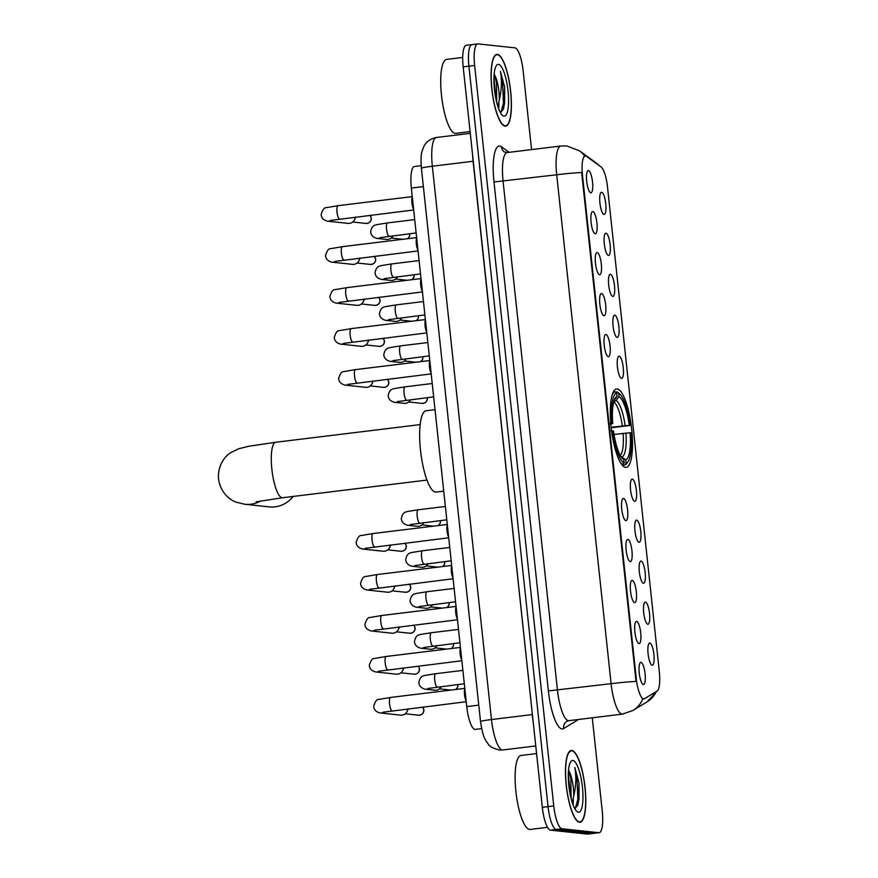 <?xml version="1.0" encoding="UTF-8"?>
<svg xmlns="http://www.w3.org/2000/svg" width="878" height="878" viewBox="0 0 878 878"><rect width="100%" height="100%" fill="white"/><g stroke="black" fill="none" stroke-linecap="round" stroke-linejoin="round"><path stroke-width="1.32" d="M625.586 467.37A39.499 10.086 83 0 0 626.179 467.359A39.499 10.086 83 0 0 631.545 428.102A39.499 10.086 83 0 0 617.201 388.954A39.499 10.086 83 0 0 616.597 388.954A39.499 10.086 83 0 0 611.242 428.223A39.499 10.086 83 0 0 625.586 467.37M645.44 602.067A11.173 2.853 -97 0 1 649.533 613.481A11.173 2.853 -97 0 1 647.81 624.258A11.173 2.853 -97 0 1 647.514 624.181A11.173 2.853 -97 0 1 643.793 613.513A11.173 2.853 -97 0 1 644.836 602.264A11.173 2.853 -97 0 1 645.44 602.067M641.061 561.086A11.173 2.853 -97 0 1 645.154 572.5A11.173 2.853 -97 0 1 643.431 583.277A11.173 2.853 -97 0 1 643.135 583.201A11.173 2.853 -97 0 1 639.414 572.533A11.173 2.853 -97 0 1 640.457 561.283A11.173 2.853 -97 0 1 641.061 561.086M636.682 520.105A11.173 2.853 -97 0 1 640.775 531.519A11.173 2.853 -97 0 1 639.052 542.297A11.173 2.853 -97 0 1 638.756 542.22A11.173 2.853 -97 0 1 635.035 531.552A11.173 2.853 -97 0 1 636.078 520.303A11.173 2.853 -97 0 1 636.682 520.105M632.303 479.125A11.173 2.853 -97 0 1 636.396 490.539A11.173 2.853 -97 0 1 634.673 501.316A11.173 2.853 -97 0 1 634.377 501.228A11.173 2.853 -97 0 1 630.656 490.572A11.173 2.853 -97 0 1 631.699 479.322A11.173 2.853 -97 0 1 632.303 479.125M619.166 356.183A11.173 2.853 -97 0 1 623.259 367.597A11.173 2.853 -97 0 1 621.536 378.374A11.173 2.853 -97 0 1 621.24 378.286A11.173 2.853 -97 0 1 617.519 367.63A11.173 2.853 -97 0 1 618.562 356.38A11.173 2.853 -97 0 1 619.166 356.183M614.787 315.202A11.173 2.853 -97 0 1 618.88 326.616A11.173 2.853 -97 0 1 617.157 337.393A11.173 2.853 -97 0 1 616.861 337.306A11.173 2.853 -97 0 1 613.14 326.649A11.173 2.853 -97 0 1 614.183 315.4A11.173 2.853 -97 0 1 614.787 315.202M610.408 274.221A11.173 2.853 -97 0 1 614.501 285.635A11.173 2.853 -97 0 1 612.778 296.413A11.173 2.853 -97 0 1 612.482 296.325A11.173 2.853 -97 0 1 608.761 285.668A11.173 2.853 -97 0 1 609.804 274.419A11.173 2.853 -97 0 1 610.408 274.221M606.029 233.241A11.173 2.853 -97 0 1 610.122 244.655A11.173 2.853 -97 0 1 608.399 255.432A11.173 2.853 -97 0 1 608.103 255.344A11.173 2.853 -97 0 1 604.382 244.688A11.173 2.853 -97 0 1 605.425 233.438A11.173 2.853 -97 0 1 606.029 233.241M601.649 192.26A11.173 2.853 -97 0 1 605.743 203.674A11.173 2.853 -97 0 1 604.02 214.451A11.173 2.853 -97 0 1 603.724 214.364A11.173 2.853 -97 0 1 600.003 203.707A11.173 2.853 -97 0 1 601.046 192.458A11.173 2.853 -97 0 1 601.649 192.26M649.819 643.047A11.173 2.853 -97 0 1 653.912 654.461A11.173 2.853 -97 0 1 652.189 665.239A11.173 2.853 -97 0 1 651.893 665.162A11.173 2.853 -97 0 1 648.173 654.494A11.173 2.853 -97 0 1 649.215 643.245A11.173 2.853 -97 0 1 649.819 643.047M636.616 621.383A11.173 2.853 -97 0 1 640.71 632.786A11.173 2.853 -97 0 1 638.986 643.574A11.173 2.853 -97 0 1 638.69 643.486A11.173 2.853 -97 0 1 634.97 632.818A11.173 2.853 -97 0 1 636.012 621.58A11.173 2.853 -97 0 1 636.616 621.383M632.237 580.402A11.173 2.853 -97 0 1 636.33 591.805A11.173 2.853 -97 0 1 634.607 602.593A11.173 2.853 -97 0 1 634.311 602.506A11.173 2.853 -97 0 1 630.591 591.838A11.173 2.853 -97 0 1 631.633 580.599A11.173 2.853 -97 0 1 632.237 580.402M627.858 539.421A11.173 2.853 -97 0 1 631.951 550.824A11.173 2.853 -97 0 1 630.228 561.613A11.173 2.853 -97 0 1 629.932 561.525A11.173 2.853 -97 0 1 626.212 550.857A11.173 2.853 -97 0 1 627.254 539.619A11.173 2.853 -97 0 1 627.858 539.421M623.479 498.441A11.173 2.853 -97 0 1 627.572 509.844A11.173 2.853 -97 0 1 625.849 520.632A11.173 2.853 -97 0 1 625.553 520.544A11.173 2.853 -97 0 1 621.833 509.877A11.173 2.853 -97 0 1 622.875 498.638A11.173 2.853 -97 0 1 623.479 498.441M605.963 334.518A11.173 2.853 -97 0 1 610.056 345.921A11.173 2.853 -97 0 1 608.333 356.709A11.173 2.853 -97 0 1 608.037 356.622A11.173 2.853 -97 0 1 604.305 345.954A11.173 2.853 -97 0 1 605.359 334.716A11.173 2.853 -97 0 1 605.963 334.518M601.573 293.537A11.173 2.853 -97 0 1 605.677 304.94A11.173 2.853 -97 0 1 603.954 315.729A11.173 2.853 -97 0 1 603.658 315.641A11.173 2.853 -97 0 1 599.926 304.973A11.173 2.853 -97 0 1 600.98 293.724A11.173 2.853 -97 0 1 601.573 293.537M597.194 252.557A11.173 2.853 -97 0 1 601.298 263.96A11.173 2.853 -97 0 1 599.564 274.748A11.173 2.853 -97 0 1 599.279 274.66A11.173 2.853 -97 0 1 595.547 263.993A11.173 2.853 -97 0 1 596.59 252.743A11.173 2.853 -97 0 1 597.194 252.557M592.815 211.576A11.173 2.853 -97 0 1 596.919 222.979A11.173 2.853 -97 0 1 595.185 233.767A11.173 2.853 -97 0 1 594.889 233.68A11.173 2.853 -97 0 1 591.168 223.012A11.173 2.853 -97 0 1 592.211 211.763A11.173 2.853 -97 0 1 592.815 211.576M588.436 170.595A11.173 2.853 -97 0 1 592.529 181.998A11.173 2.853 -97 0 1 590.806 192.787A11.173 2.853 -97 0 1 590.51 192.699A11.173 2.853 -97 0 1 586.789 182.031A11.173 2.853 -97 0 1 587.832 170.782A11.173 2.853 -97 0 1 588.436 170.595M640.995 662.363A11.173 2.853 -97 0 1 645.089 673.766A11.173 2.853 -97 0 1 643.365 684.555A11.173 2.853 -97 0 1 643.069 684.467A11.173 2.853 -97 0 1 639.349 673.799A11.173 2.853 -97 0 1 640.391 662.561A11.173 2.853 -97 0 1 640.995 662.363M481.649 728.63L475.283 729.409A22.356 5.707 -97 0 1 474.943 729.409A22.356 5.707 -97 0 1 466.756 706.592L411.343 188.079A22.356 5.707 -97 0 1 414.449 166.513L421.177 165.69M644.496 698.701A20.117 5.136 -97 0 1 643.925 698.91A20.117 5.136 -97 0 1 643.618 698.91A20.117 5.136 -97 0 1 636.243 678.376L582.487 175.359A20.117 5.136 -97 0 1 585.286 155.955A20.117 5.136 -97 0 1 586.537 156.35L601.09 166.941A20.117 5.136 -97 0 1 607.51 187.08L659.323 671.824A20.117 5.136 -97 0 1 657.095 691.03L644.496 698.701M579.469 822.214A36.141 9.23 83 0 0 580.018 822.214A36.141 9.23 83 0 0 584.924 786.282A36.141 9.23 83 0 0 571.798 750.46A36.141 9.23 83 0 0 571.249 750.47A36.141 9.23 83 0 0 566.343 786.392A36.141 9.23 83 0 0 579.469 822.214M505.08 126.136A36.141 9.23 83 0 0 505.629 126.136A36.141 9.23 83 0 0 510.535 90.204A36.141 9.23 83 0 0 497.409 54.381A36.141 9.23 83 0 0 496.86 54.392A36.141 9.23 83 0 0 491.954 90.313A36.141 9.23 83 0 0 505.08 126.136M636.045 681.416L581.653 172.483A26.077 1.493 173.9 0 0 556.707 174.766A29.808 7.617 -97 0 1 560.844 146.011L507.21 152.563A29.808 7.617 83 0 0 503.072 181.318L557.464 690.251A29.808 7.617 83 0 0 568.384 720.673A29.808 7.617 83 0 0 568.834 720.662L566.925 721.321A7.452 7.156 58.7 0 0 563.643 728.564A37.26 9.515 -97 0 1 548.366 690.909L493.985 181.987L556.707 174.766L611.099 683.688A26.077 1.493 -6.1 0 1 636.045 681.416M643.453 698.833L642.235 698.679M531.552 149.589L523.123 70.668A22.356 5.707 83 0 0 514.925 47.851L478.071 43.9A22.356 5.707 83 0 0 477.731 43.9L472.013 44.602A22.356 5.707 83 0 0 468.907 66.168L548.037 806.63A22.356 5.707 83 0 0 556.224 829.447L593.078 833.398A22.356 5.707 83 0 0 593.418 833.398A22.356 5.707 83 0 1 593.078 833.398L556.224 829.447A22.356 5.707 83 0 1 548.037 806.63L468.907 66.168A22.356 5.707 83 0 1 472.013 44.602A22.356 5.707 83 0 1 472.353 44.602M477.731 43.9A22.356 5.707 83 0 0 474.625 65.466L553.755 805.927A22.356 5.707 83 0 0 561.953 828.744L598.807 832.706A22.356 5.707 83 0 0 599.147 832.695A22.356 5.707 83 0 0 602.253 811.129L592.277 717.798M498.1 107.193A29.808 7.617 83 0 0 498.155 105.7M572.489 803.271A29.808 7.617 83 0 0 572.544 801.779M472.013 44.602L466.295 45.305A22.356 5.707 83 0 0 463.178 66.871L542.319 807.332A22.356 5.707 83 0 0 550.506 830.149L587.36 834.1A22.356 5.707 83 0 0 587.7 834.1L599.147 832.695M571.841 750.833A35.768 9.142 83 0 0 571.293 750.833A35.768 9.142 83 0 0 566.442 786.392A35.768 9.142 83 0 0 579.425 821.852A35.768 9.142 83 0 0 579.974 821.841A35.768 9.142 83 0 0 584.825 786.282A35.768 9.142 83 0 0 571.841 750.833M536.568 753.576L521.049 755.475A37.26 9.515 83 0 0 516.001 792.516A37.26 9.515 83 0 0 529.522 829.447A37.26 9.515 83 0 0 530.092 829.447L547.532 827.306M574.827 808.748L577.889 805.06L579.052 783.165L574.805 767.526C576.44 776.47 576.078 785.953 573.707 795.984A18.625 4.763 83 0 0 568.933 770.983L570.854 778.523L571.117 798.574M573.707 795.984L572.258 802.569M568.933 770.983L568.549 770.171M578.404 812.227A26.077 6.662 83 0 0 582.421 787.072A26.077 6.662 83 0 0 572.862 760.447A26.077 6.662 83 0 0 570.832 761.588A26.077 6.662 83 0 0 569.021 787.149A26.077 6.662 83 0 0 576.934 811.524A26.077 6.662 83 0 0 578.404 812.227M574.805 767.526L576.846 775.483L577.856 799.243L575.244 808.649M568.45 780.937L569.043 787.292M579.052 783.165L578.997 799.101L577.724 805.499M568.329 773.716L570.272 794.886M497.453 54.754A35.768 9.142 83 0 0 496.904 54.754A35.768 9.142 83 0 0 492.053 90.313A35.768 9.142 83 0 0 505.037 125.763A35.768 9.142 83 0 0 505.585 125.763A35.768 9.142 83 0 0 510.436 90.204A35.768 9.142 83 0 0 497.453 54.754M462.728 57.432L446.661 59.397A37.26 9.515 83 0 0 441.612 96.437A37.26 9.515 83 0 0 455.133 133.368A37.26 9.515 83 0 0 455.704 133.357L470.103 131.601M500.438 112.669L503.5 108.982L504.663 87.087L500.416 71.447C502.051 80.381 501.689 89.874 499.308 99.894A18.625 4.763 83 0 0 494.534 74.904L496.465 82.444L496.728 102.496M499.308 99.894L497.87 106.479M494.534 74.904L494.16 74.081M504.005 116.148A26.077 6.662 83 0 0 508.033 90.994A26.077 6.662 83 0 0 498.474 64.368A26.077 6.662 83 0 0 496.443 65.51A26.077 6.662 83 0 0 494.632 91.071A26.077 6.662 83 0 0 502.545 115.446A26.077 6.662 83 0 0 504.005 116.148M500.416 71.447L502.457 79.393L503.467 103.165L500.855 112.571M494.062 84.859L494.643 91.213M504.663 87.087L504.598 103.022L503.335 109.421M493.941 77.626L495.883 98.808M611.132 427.301L629.285 425.347A32.047 8.187 83 0 0 618.99 396.669L618.617 393.245L617.025 391.939L615.555 392.115M630.075 432.744L630.964 432.843A35.471 9.065 83 0 1 627.924 461.828A35.471 9.065 83 0 1 626.102 463.277L625.74 459.852A32.047 8.187 83 0 0 630.075 432.744L614.029 434.434M435.016 409.653L426.192 410.728A40.981 10.47 83 0 0 420.639 451.479A40.981 10.47 83 0 0 435.521 492.097A40.981 10.47 83 0 0 436.146 492.097L443.73 491.164M618.617 393.245A35.471 9.065 83 0 1 619.616 393.915A35.471 9.065 83 0 1 630.174 425.446L611.187 427.762M609.99 423.613L611.812 423.481A35.471 9.065 83 0 1 616.674 393.037L615.094 391.731A36.964 9.438 83 0 0 612.185 394.968M615.094 391.731L613.36 391.939M619.616 393.915L618.112 392.653A36.964 9.438 83 0 0 617.025 391.939M626.102 463.277L624.829 464.945A36.964 9.438 83 0 0 626.76 463.419L627.924 461.828M624.829 464.945L622.326 465.252M616.674 393.037L617.047 396.461A32.047 8.187 83 0 0 615.5 397.745A32.047 8.187 83 0 0 612.712 423.569L611.812 423.481M630.174 425.446L629.285 425.347M612.712 423.569L610.353 424.063M614.161 400.236L617.047 396.461M618.99 396.669L616.104 400.445L613.689 401.85M620.669 456.143L625.74 459.852M621.986 464.846L624.159 463.068A35.471 9.065 83 0 1 612.603 430.878L610.781 431.01M620.461 462.585A36.964 9.438 83 0 0 622.897 464.736M612.603 430.878L613.502 430.966A32.047 8.187 83 0 0 622.996 459.095A32.047 8.187 83 0 0 623.797 459.644L624.159 463.068M623.797 459.644L622.25 458.36M260.876 500.855A27.942 26.966 96.1 0 1 244.885 504.279L269.129 506.88A27.942 26.966 -83.9 0 0 293.131 496.443M466.141 700.874A6.706 1.712 -97 0 1 464.517 694.772A6.706 1.712 -97 0 1 464.857 688.89M407.798 708.864A6.706 6.475 96.1 0 1 400.62 715.153L380.174 712.958C376.212 712.025 374.039 709.841 373.677 706.406C375.104 701.489 376.838 699.162 378.901 699.437L390.501 697.461A6.706 1.712 -97 0 1 390.6 697.461M407.952 708.842A4.84 4.675 96.1 0 1 407.359 711.015L406.997 711.707M461.762 659.894A6.706 1.712 -97 0 1 460.138 653.792A6.706 1.712 -97 0 1 460.478 647.909M403.419 667.884A6.706 6.475 96.1 0 1 396.241 674.172L375.795 671.977C371.833 671.044 369.66 668.86 369.298 665.425C370.725 660.508 372.459 658.182 374.522 658.456L386.122 656.481A6.706 1.712 -97 0 1 386.221 656.481M403.573 667.862A4.84 4.675 96.1 0 1 402.98 670.035L402.607 670.726M457.383 618.913A6.706 1.712 -97 0 1 455.759 612.811A6.706 1.712 -97 0 1 456.099 606.928M399.04 626.903A6.706 6.475 96.1 0 1 391.862 633.192L371.416 630.997C367.454 630.064 365.281 627.88 364.919 624.445C366.335 619.528 368.08 617.201 370.143 617.475L381.743 615.5A6.706 1.712 -97 0 1 381.842 615.5M399.194 626.881A4.84 4.675 96.1 0 1 398.601 629.054L398.228 629.745M453.004 577.933A6.706 1.712 -97 0 1 451.38 571.83A6.706 1.712 -97 0 1 451.72 565.948M394.661 585.922A6.706 6.475 96.1 0 1 387.483 592.211L367.037 590.016C363.075 589.083 360.902 586.899 360.54 583.464C361.955 578.547 363.701 576.22 365.764 576.495L377.364 574.519A6.706 1.712 -97 0 1 377.463 574.519M394.815 585.9A4.84 4.675 96.1 0 1 394.222 588.073L393.849 588.765M448.625 536.952A6.706 1.712 -97 0 1 447.001 530.85A6.706 1.712 -97 0 1 447.341 524.967M390.282 544.942A6.706 6.475 96.1 0 1 383.104 551.23L362.658 549.035C358.696 548.102 356.523 545.918 356.161 542.483C357.576 537.566 359.321 535.24 361.385 535.514L372.985 533.539A6.706 1.712 -97 0 1 373.084 533.539M390.436 544.92A4.84 4.675 96.1 0 1 389.843 547.093L389.47 547.784M431.109 373.029A6.706 1.712 -97 0 1 429.474 366.927A6.706 1.712 -97 0 1 429.825 361.045M372.766 381.019A6.706 6.475 96.1 0 1 365.588 387.308L345.142 385.113C341.169 384.18 339.007 381.996 338.645 378.561C340.06 373.644 341.805 371.317 343.869 371.592L355.469 369.616A6.706 1.712 -97 0 1 355.568 369.616M372.92 380.997A4.84 4.675 96.1 0 1 372.327 383.17L371.954 383.862M426.73 332.049A6.706 1.712 -97 0 1 425.095 325.947A6.706 1.712 -97 0 1 425.446 320.064M368.387 340.038A6.706 6.475 96.1 0 1 361.209 346.316L340.763 344.132C336.79 343.199 334.628 341.015 334.266 337.58C335.681 332.663 337.426 330.337 339.49 330.611L351.09 328.635A6.706 1.712 -97 0 1 351.189 328.635M368.53 340.016A4.84 4.675 96.1 0 1 367.948 342.19L367.575 342.881M422.351 291.068A6.706 1.712 -97 0 1 420.716 284.966A6.706 1.712 -97 0 1 421.067 279.083M364.008 299.058A6.706 6.475 96.1 0 1 356.83 305.335L336.384 303.151C332.411 302.219 330.249 300.035 329.876 296.599C331.302 291.683 333.047 289.356 335.111 289.63L346.711 287.655A6.706 1.712 -97 0 1 346.81 287.655M364.15 299.036A4.84 4.675 96.1 0 1 363.569 301.209L363.196 301.9M417.961 250.087A6.706 1.712 -97 0 1 416.337 243.985A6.706 1.712 -97 0 1 416.688 238.103M359.629 258.077A6.706 6.475 96.1 0 1 352.451 264.355L332.005 262.171C328.032 261.238 325.87 259.054 325.497 255.619C326.923 250.702 328.668 248.375 330.732 248.65L342.332 246.674A6.706 1.712 -97 0 1 342.431 246.674M359.771 258.055A4.84 4.675 96.1 0 1 359.19 260.228L358.817 260.92M413.582 209.107A6.706 1.712 -97 0 1 411.958 203.005A6.706 1.712 -97 0 1 412.309 197.122M355.25 217.096A6.706 6.475 96.1 0 1 348.072 223.374L327.626 221.19C323.653 220.257 321.491 218.073 321.118 214.638C322.544 209.721 324.289 207.395 326.353 207.658L337.953 205.693A6.706 1.712 -97 0 1 338.052 205.693M355.392 217.075A4.84 4.675 96.1 0 1 354.811 219.248L354.438 219.939M441.129 686.772L441.25 686.541A6.706 6.475 96.1 0 1 434.764 690.218L425.336 689.208C421.363 688.275 419.201 686.091 418.828 682.656C420.156 675.292 423.865 676.06 425.018 675.412L435.664 673.711A6.706 1.712 -97 0 1 435.762 673.711M436.75 645.791L436.871 645.56A6.706 6.475 96.1 0 1 430.385 649.237L420.957 648.227C416.984 647.295 414.822 645.11 414.449 641.675C415.777 634.311 419.486 635.079 420.639 634.432L431.274 632.731A6.706 1.712 -97 0 1 431.383 632.731M432.371 604.81L432.492 604.58A6.706 6.475 96.1 0 1 426.006 608.256L416.578 607.247C412.605 606.314 410.443 604.13 410.07 600.695C411.398 593.33 415.107 594.099 416.26 593.451L426.895 591.75A6.706 1.712 -97 0 1 427.004 591.75M427.992 563.83L428.113 563.599A6.706 6.475 96.1 0 1 421.627 567.276L412.199 566.266C408.226 565.333 406.064 563.149 405.691 559.714C407.019 552.35 410.728 553.118 411.881 552.471L422.516 550.769A6.706 1.712 -97 0 1 422.625 550.769M423.613 522.849L423.734 522.619A6.706 6.475 96.1 0 1 417.248 526.295L407.82 525.285C403.847 524.353 401.685 522.169 401.312 518.733C402.64 511.369 406.349 512.137 407.502 511.49L418.137 509.789A6.706 1.712 -97 0 1 418.246 509.789M410.476 399.907L410.597 399.677A6.706 6.475 96.1 0 1 404.099 403.353L394.672 402.344C390.71 401.411 388.537 399.227 388.175 395.791C389.503 388.427 393.212 389.195 394.365 388.548L404.999 386.847A6.706 1.712 -97 0 1 405.109 386.847M406.207 358.696A6.706 6.475 96.1 0 1 399.72 362.373L390.293 361.363C386.331 360.43 384.158 358.246 383.796 354.811C385.124 347.447 388.833 348.215 389.986 347.567L400.62 345.866A6.706 1.712 -97 0 1 400.719 345.866M401.718 317.946L401.839 317.715A6.706 6.475 96.1 0 1 395.341 321.392L385.914 320.382C381.952 319.449 379.779 317.265 379.417 313.83C380.745 306.466 384.454 307.234 385.607 306.587L396.241 304.885A6.706 1.712 -97 0 1 396.34 304.885M397.339 276.965L397.46 276.735A6.706 6.475 96.1 0 1 390.962 280.411L381.535 279.402C377.573 278.469 375.4 276.285 375.038 272.849C376.366 265.485 380.075 266.253 381.228 265.606L391.862 263.905A6.706 1.712 -97 0 1 391.961 263.905M392.96 235.984L393.081 235.754A6.706 6.475 96.1 0 1 386.583 239.431L377.156 238.421C373.194 237.488 371.021 235.304 370.659 231.869C371.987 224.505 375.696 225.273 376.849 224.625L387.483 222.924A6.706 1.712 -97 0 1 387.582 222.924M582.487 175.359L581.785 175.446M636.243 678.376L635.54 678.464M478.773 705.122L466.756 706.592M423.361 186.608L411.343 188.079M493.985 181.987A37.26 9.515 -97 0 1 499.725 146.033A37.26 9.515 -97 0 1 501.47 146.78L509.097 152.333M568.834 720.662L622.469 714.11A29.808 7.617 -97 0 1 622.019 714.11A29.808 7.617 -97 0 1 611.099 683.688L548.366 690.909M622.469 714.11L632.972 710.456A26.077 25.045 -121.3 0 0 642.773 699.02M598.796 165.283A26.077 24.529 -54 0 0 595.8 162.671L599.048 165.459M656.942 691.118L647.02 701.906A26.077 25.045 -121.3 0 0 656.36 691.48M584.715 156.021A26.077 24.529 -54 0 0 579.59 150.873L595.8 162.671M578.328 719.51A37.26 9.515 -97 0 1 577.691 720.004L563.643 728.564M474.625 65.466L463.178 66.871M553.755 805.927L542.319 807.332M561.953 828.744L550.506 830.149M598.807 832.706L587.36 834.1M507.21 152.563L504.235 151.927A7.452 7.013 126 0 1 501.47 146.78M532.397 714.549L473.099 161.256L432.338 166.238A14.904 0.856 173.9 0 0 421.396 168.236C420.792 159.785 421.012 154.166 422.044 151.356L423.602 147.01C424.173 145.561 427.169 139.306 436.476 137.484A29.808 7.617 83 0 0 432.338 166.238L491.471 719.554A29.808 7.617 83 0 0 502.392 749.966A29.808 7.617 83 0 0 502.842 749.966L535.756 745.949M533.067 720.794A29.808 7.617 -97 0 1 532.233 714.571L491.471 719.554A14.904 0.856 173.9 0 0 480.529 721.551L421.396 168.236M473.264 161.234L473.099 161.256A29.808 7.617 -97 0 1 472.605 155.066M573.104 804.972A29.808 7.617 83 0 0 573.279 798.892M498.715 108.894A29.808 7.617 83 0 0 498.891 102.814M256.156 501.832L282.529 497.738A27.942 7.134 -97 0 1 282.101 497.738A27.942 7.134 -97 0 1 271.862 469.214A27.942 7.134 -97 0 1 275.747 442.26L420.178 424.601M622.337 425.929A27.569 7.046 83 0 0 613.744 401.883M620.296 455.506A27.569 7.046 83 0 0 623.128 433.326M625.147 425.654A28.667 7.32 83 0 0 616.104 400.445M622.129 456.867A28.667 7.32 83 0 0 625.937 433.052M423.712 709.819A4.84 4.675 96.1 0 1 418.554 715.197C422.131 714.955 423.909 713.188 423.887 709.863L423.712 709.819A4.84 4.675 96.1 0 0 422.505 707.064M392.225 710.752A6.706 1.712 -97 0 1 392.126 710.774A6.706 1.712 -97 0 1 392.027 710.785A6.706 1.712 -97 0 1 389.525 703.519A6.706 1.712 -97 0 1 390.501 697.461L464.802 688.385M384.366 711.915A6.706 6.475 96.1 0 1 380.174 712.958M419.333 668.838A4.84 4.675 96.1 0 1 414.175 674.216C417.752 673.975 419.53 672.208 419.508 668.882L419.333 668.838A4.84 4.675 96.1 0 0 418.115 666.084M387.846 669.771A6.706 1.712 -97 0 1 387.747 669.793A6.706 1.712 -97 0 1 387.648 669.793A6.706 1.712 -97 0 1 385.146 662.539A6.706 1.712 -97 0 1 386.122 656.481L460.423 647.404M379.987 670.935A6.706 6.475 96.1 0 1 375.795 671.977M414.954 627.847A4.84 4.675 96.1 0 1 409.796 633.236C413.373 632.994 415.151 631.227 415.129 627.902L414.954 627.847A4.84 4.675 96.1 0 0 413.736 625.103M383.466 628.791A6.706 1.712 -97 0 1 383.368 628.813A6.706 1.712 -97 0 1 383.269 628.813A6.706 1.712 -97 0 1 380.767 621.558A6.706 1.712 -97 0 1 381.743 615.5L456.044 606.424M375.608 629.954A6.706 6.475 96.1 0 1 371.416 630.997M410.575 586.866A4.84 4.675 96.1 0 1 405.416 592.255C408.994 592.013 410.772 590.246 410.739 586.921L410.575 586.866A4.84 4.675 96.1 0 0 409.357 584.122M379.087 587.81A6.706 1.712 -97 0 1 378.989 587.832A6.706 1.712 -97 0 1 378.89 587.832A6.706 1.712 -97 0 1 376.388 580.577A6.706 1.712 -97 0 1 377.364 574.519L451.665 565.443M371.229 588.973A6.706 6.475 96.1 0 1 367.037 590.016M406.196 545.886A4.84 4.675 96.1 0 1 401.037 551.274C404.615 551.033 406.393 549.266 406.36 545.94L406.196 545.886A4.84 4.675 96.1 0 0 404.977 543.142M374.708 546.829A6.706 1.712 -97 0 1 374.61 546.851A6.706 1.712 -97 0 1 374.511 546.851A6.706 1.712 -97 0 1 372.009 539.597A6.706 1.712 -97 0 1 372.985 533.539L447.286 524.462M366.85 547.993A6.706 6.475 96.1 0 1 362.658 549.035M388.68 381.963A4.84 4.675 96.1 0 1 383.51 387.352C387.099 387.11 388.877 385.343 388.844 382.018L388.68 381.963A4.84 4.675 96.1 0 0 387.461 379.219M357.192 382.907A6.706 1.712 -97 0 1 357.094 382.929A6.706 1.712 -97 0 1 356.995 382.929A6.706 1.712 -97 0 1 354.492 375.674A6.706 1.712 -97 0 1 355.469 369.616L429.77 360.54M349.334 384.07A6.706 6.475 96.1 0 1 345.142 385.113M384.301 340.982A4.84 4.675 96.1 0 1 379.131 346.371C382.72 346.13 384.498 344.363 384.465 341.037L384.301 340.982A4.84 4.675 96.1 0 0 383.082 338.239M352.813 341.926A6.706 1.712 -97 0 1 352.715 341.948A6.706 1.712 -97 0 1 352.616 341.948A6.706 1.712 -97 0 1 350.113 334.694A6.706 1.712 -97 0 1 351.09 328.635L425.391 319.559M344.955 343.089A6.706 6.475 96.1 0 1 340.763 344.132M379.922 300.002A4.84 4.675 96.1 0 1 374.752 305.39C378.341 305.149 380.119 303.382 380.086 300.056L379.922 300.002A4.84 4.675 96.1 0 0 378.703 297.258M348.434 300.945A6.706 1.712 -97 0 1 348.336 300.967A6.706 1.712 -97 0 1 348.237 300.967A6.706 1.712 -97 0 1 345.734 293.713A6.706 1.712 -97 0 1 346.711 287.655L421.012 278.578M340.576 302.109A6.706 6.475 96.1 0 1 336.384 303.151M375.543 259.021A4.84 4.675 96.1 0 1 370.373 264.41C373.962 264.168 375.74 262.401 375.707 259.076L375.543 259.021A4.84 4.675 96.1 0 0 374.324 256.277M344.055 259.965A6.706 1.712 -97 0 1 343.956 259.987A6.706 1.712 -97 0 1 343.858 259.987A6.706 1.712 -97 0 1 341.355 252.732A6.706 1.712 -97 0 1 342.332 246.674L416.633 237.598M336.197 261.128A6.706 6.475 96.1 0 1 332.005 262.171M371.164 218.04A4.84 4.675 96.1 0 1 365.994 223.429C369.583 223.188 371.361 221.421 371.328 218.095L371.164 218.04A4.84 4.675 96.1 0 0 369.945 215.297M339.676 218.984A6.706 1.712 -97 0 1 339.577 219.006A6.706 1.712 -97 0 1 339.468 219.006A6.706 1.712 -97 0 1 336.976 211.752A6.706 1.712 -97 0 1 337.953 205.693L412.254 196.617M331.818 220.148A6.706 6.475 96.1 0 1 327.626 221.19M455.912 689.471L457.822 686.936L457.855 684.884A4.84 4.675 96.1 0 1 455.759 689.493M437.387 687.002A6.706 1.712 -97 0 1 437.288 687.035A6.706 1.712 -97 0 1 437.189 687.035A6.706 1.712 -97 0 1 434.687 679.77A6.706 1.712 -97 0 1 435.664 673.711L462.882 670.386M429.529 688.165A6.706 6.475 96.1 0 1 425.336 689.208M451.533 648.491L453.432 645.956L453.476 643.903A4.84 4.675 96.1 0 1 451.38 648.513M433.008 646.021A6.706 1.712 -97 0 1 432.909 646.054A6.706 1.712 -97 0 1 432.799 646.054A6.706 1.712 -97 0 1 430.308 638.789A6.706 1.712 -97 0 1 431.274 632.731L458.503 629.405M425.15 647.185A6.706 6.475 96.1 0 1 420.957 648.227M447.154 607.51L449.053 604.975L449.097 602.923A4.84 4.675 96.1 0 1 447.001 607.532M428.629 605.041A6.706 1.712 -97 0 1 428.53 605.063A6.706 1.712 -97 0 1 428.42 605.074A6.706 1.712 -97 0 1 425.929 597.808A6.706 1.712 -97 0 1 426.895 591.75L454.124 588.425M420.771 606.204A6.706 6.475 96.1 0 1 416.578 607.247M442.775 566.529L444.674 563.994L444.718 561.942A4.84 4.675 96.1 0 1 442.622 566.54M424.25 564.06A6.706 1.712 -97 0 1 424.151 564.082A6.706 1.712 -97 0 1 424.041 564.093A6.706 1.712 -97 0 1 421.55 556.828A6.706 1.712 -97 0 1 422.516 550.769L449.745 547.444M416.391 565.223A6.706 6.475 96.1 0 1 412.199 566.266M438.385 525.549L440.295 523.014L440.339 520.961A4.84 4.675 96.1 0 1 438.243 525.56M419.871 523.079A6.706 1.712 -97 0 1 419.772 523.101A6.706 1.712 -97 0 1 419.662 523.112A6.706 1.712 -97 0 1 417.171 515.847A6.706 1.712 -97 0 1 418.137 509.789L445.365 506.463M412.012 524.243A6.706 6.475 96.1 0 1 407.82 525.285M427.202 398.019A4.84 4.675 96.1 0 1 422.033 403.397C425.621 403.167 427.388 401.389 427.366 398.074L427.202 398.019A4.84 4.675 96.1 0 0 427.147 397.657M406.733 400.138A6.706 1.712 -97 0 1 406.624 400.159A6.706 1.712 -97 0 1 406.525 400.17A6.706 1.712 -97 0 1 404.034 392.905A6.706 1.712 -97 0 1 404.999 386.847L432.228 383.521M398.864 401.301A6.706 6.475 96.1 0 1 394.672 402.344M420.869 361.626L422.779 359.091L422.812 357.039A4.84 4.675 96.1 0 1 420.716 361.637M402.344 359.157A6.706 1.712 -97 0 1 402.245 359.179A6.706 1.712 -97 0 1 402.146 359.19A6.706 1.712 -97 0 1 399.644 351.924A6.706 1.712 -97 0 1 400.62 345.866L427.849 342.541M394.485 360.32A6.706 6.475 96.1 0 1 390.293 361.363M416.49 320.646L418.4 318.11L418.433 316.058A4.84 4.675 96.1 0 1 416.337 320.657M397.964 318.176A6.706 1.712 -97 0 1 397.866 318.198A6.706 1.712 -97 0 1 397.767 318.209A6.706 1.712 -97 0 1 395.265 310.944A6.706 1.712 -97 0 1 396.241 304.885L423.47 301.56M390.106 319.34A6.706 6.475 96.1 0 1 385.914 320.382M412.111 279.665L414.021 277.13L414.054 275.077A4.84 4.675 96.1 0 1 411.958 279.676M393.585 277.196A6.706 1.712 -97 0 1 393.487 277.218A6.706 1.712 -97 0 1 393.388 277.228A6.706 1.712 -97 0 1 390.886 269.963A6.706 1.712 -97 0 1 391.862 263.905L419.091 260.579M385.727 278.359A6.706 6.475 96.1 0 1 381.535 279.402M407.732 238.684L409.642 236.149L409.675 234.097A4.84 4.675 96.1 0 1 407.579 238.695M389.206 236.215A6.706 1.712 -97 0 1 389.108 236.237A6.706 1.712 -97 0 1 389.009 236.237A6.706 1.712 -97 0 1 386.507 228.982A6.706 1.712 -97 0 1 387.483 222.924L414.712 219.599M381.348 237.378A6.706 6.475 96.1 0 1 377.156 238.421M643.925 698.91L642.959 699.031M585.286 155.955L584.21 156.086M579.59 150.873L566.848 145.968L560.844 146.011M632.972 710.456L647.02 701.906M502.842 749.966L499.22 749.999C492.986 748.341 489.298 746.322 488.146 743.94C485.325 739.847 482.999 738.058 480.529 721.551M436.476 137.484L470.29 133.346M569.976 750.997L571.293 750.833M578.657 822.006L579.974 821.841M495.587 54.919L496.904 54.754M504.268 125.927L505.585 125.763M275.747 442.26L248.968 446.233L238.86 448.691L230.991 452.488C225.745 455.506 217.503 464.671 218.534 478.971C220.543 493.162 230.53 500.372 236.303 502.216L244.885 504.279M426.96 480.079L282.529 497.738M466.229 701.72L382.94 712.223M418.554 715.197L405.274 713.77M422.592 707.053L423.887 709.863M461.85 660.739L378.561 671.242M414.175 674.216L400.895 672.789M418.213 666.073L419.508 668.882M457.471 619.758L374.182 630.261M409.796 633.236L396.516 631.809M413.834 625.092L415.129 627.902M453.092 578.778L369.803 589.281M405.416 592.255L392.137 590.828M409.444 584.111L410.739 586.921M448.713 537.797L365.424 548.3M401.037 551.274L387.758 549.847M405.065 543.131L406.36 545.94M431.197 373.874L347.897 384.377M383.51 387.352L370.242 385.925M387.549 379.208L388.844 382.018M426.818 332.894L343.517 343.397M379.131 346.371L365.852 344.944M383.17 338.228L384.465 341.037M422.439 291.913L339.138 302.416M374.752 305.39L361.473 303.964M378.791 297.247L380.086 300.056M418.06 250.932L334.759 261.435M370.373 264.41L357.094 262.983M374.412 256.266L375.707 259.076M413.681 209.952L330.38 220.455M365.994 223.429L352.715 222.002M370.033 215.286L371.328 218.095M428.091 688.473L464.308 683.732M450.93 690.075L439.406 688.846M423.712 647.492L459.929 642.751M446.551 649.094L435.027 647.865M419.333 606.511L455.55 601.77M442.172 608.114L430.648 606.885M414.954 565.531L451.171 560.79M437.793 567.133L426.269 565.904M410.575 524.55L446.792 519.798M433.414 526.152L421.89 524.923M397.438 401.608L433.655 396.856M422.033 403.397L408.753 401.981M393.059 360.628L429.276 355.875M415.898 362.23L404.374 361.001M388.669 319.647L424.897 314.895M411.519 321.249L399.995 320.02M384.29 278.666L420.518 273.914M407.14 280.269L395.616 279.039M379.911 237.686L416.139 232.933M402.761 239.288L391.237 238.059"/></g></svg>
